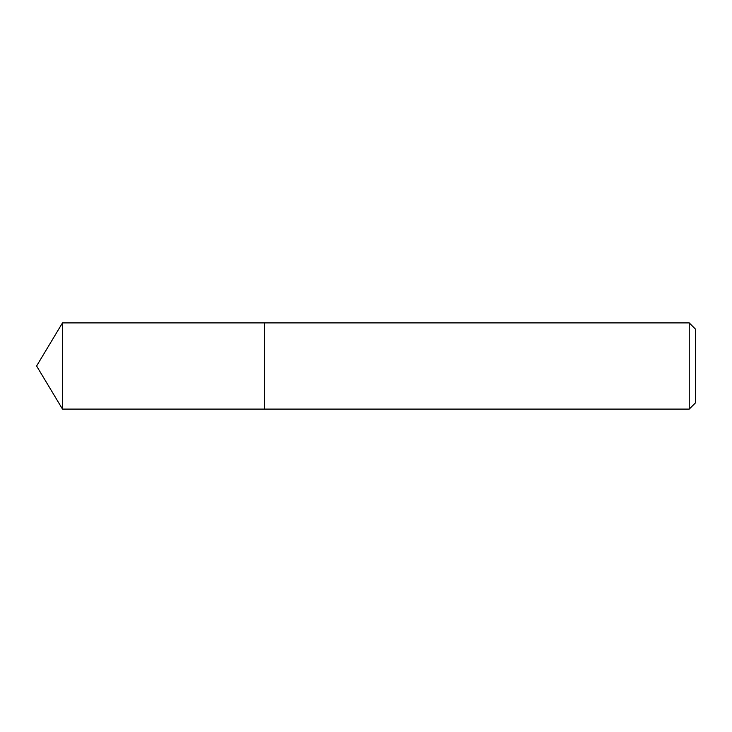 <?xml version="1.0" encoding="UTF-8"?>
<svg xmlns="http://www.w3.org/2000/svg" width="732" height="732" viewBox="0 0 732 732"><rect width="100%" height="100%" fill="white"/><g stroke="black" fill="none" stroke-linecap="round" stroke-linejoin="round"><path stroke-width="1.1" d="M689.242 409.097L695.4 402.939L695.4 329.061L689.242 322.904L62.495 322.904L62.495 409.097L264.408 409.097L264.408 322.904L264.408 409.097L689.242 409.097L689.242 322.904M62.495 409.097L36.6 366L62.495 322.904"/></g></svg>
